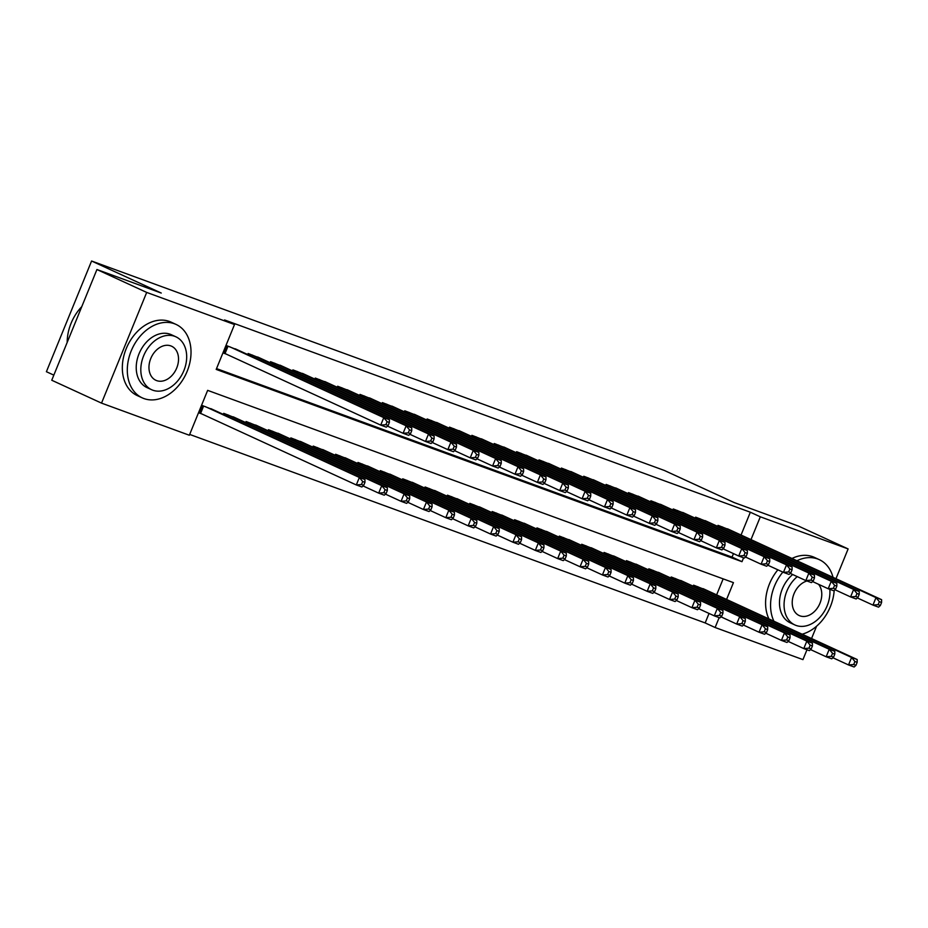 <?xml version="1.0" encoding="UTF-8"?>
<svg xmlns="http://www.w3.org/2000/svg" width="928" height="928" viewBox="0 0 928 928"><rect width="100%" height="100%" fill="white"/><g stroke="black" fill="none" stroke-linecap="round" stroke-linejoin="round"><path stroke-width="1.39" d="M53.836 375.132L46.4 371.71L91.582 261.012L664.355 470.461L734.025 502.5L798.358 526.025L848.122 548.924L835.977 578.689M806.977 649.751L802.94 659.622L715.128 627.514L719.154 617.642M189.672 434.42L705.176 622.932L715.128 627.514M726.578 599.442L733.445 582.633L207.652 390.363L189.335 435.244L101.523 403.123L146.694 292.424L234.517 324.533L216.201 369.414L741.994 561.684L743.572 557.798M146.694 292.424L96.93 269.526L51.748 380.236L101.523 403.123M239.076 350.552L226.003 345.413M261.452 358.73L248.147 353.51L247.741 354.531M283.829 366.908L270.524 361.688L270.106 362.709M306.194 375.098L292.9 369.878L292.482 370.898M328.57 383.276L315.276 378.056L314.859 379.076M350.946 391.454L337.653 386.234L337.235 387.254M373.323 399.643L360.018 394.423L359.6 395.444M395.699 407.821L382.394 402.601L381.976 403.622M418.064 415.999L404.77 410.779L404.353 411.8M440.44 424.189L427.147 418.969L426.729 419.99M462.817 432.367L449.523 427.147L449.106 428.168M485.193 440.545L471.888 435.325L471.47 436.346M507.558 448.734L494.264 443.514L493.847 444.535M529.934 456.912L516.641 451.692L516.223 452.713M552.311 465.09L539.017 459.87L538.6 460.891M574.687 473.28L561.394 468.06L560.976 469.081M597.064 481.458L583.758 476.238L583.341 477.259M619.428 489.636L606.135 484.416L605.717 485.437M641.805 497.826L628.511 492.606L628.094 493.626M664.181 506.004L650.888 500.784L650.47 501.804M686.558 514.182L673.252 508.962L672.846 509.982M708.934 522.371L695.629 517.151L695.211 518.172M705.176 622.932L709.038 613.443M716.625 594.871L723.156 578.863M706.881 590.394L693.587 585.174L693.17 586.194M684.504 582.204L671.211 576.984L670.793 578.005M662.14 574.026L648.834 568.806L648.417 569.827M639.763 565.848L626.458 560.628L626.052 561.649M617.387 557.658L604.093 552.438L603.676 553.459M595.01 549.48L581.717 544.26L581.299 545.281M572.634 541.302L559.34 536.082L558.923 537.103M550.269 533.113L536.964 527.893L536.546 528.914M527.893 524.935L514.599 519.715L514.182 520.736M505.516 516.757L492.223 511.537L491.805 512.558M483.14 508.567L469.846 503.347L469.429 504.368M460.764 500.389L447.47 495.169L447.052 496.19M438.399 492.211L425.094 486.991L424.676 488.012M416.022 484.022L402.729 478.802L402.311 479.822M393.646 475.844L380.352 470.624L379.935 471.644M371.27 467.666L357.976 462.446L357.558 463.466M348.905 459.476L335.6 454.256L335.182 455.277M326.528 451.298L313.223 446.078L312.806 447.099M304.152 443.12L290.858 437.9L290.441 438.921M281.776 434.93L268.482 429.71L268.064 430.731M259.399 426.752L246.106 421.532L245.688 422.553M237.034 418.574L223.729 413.354L223.312 414.375M214.658 410.385L201.573 405.246M198.522 412.728L202.223 414.085M741.043 535.027L750.346 512.221L224.564 319.951L234.517 324.533M216.537 368.602L732.03 557.102L733.468 553.61M731.299 530.549L718.005 525.329L717.588 526.35M222.94 352.884L226.641 354.241M816.582 626.203L811.548 638.534M96.93 269.526L161.252 293.051L91.582 261.012M750.346 512.221L760.31 516.803L848.122 548.924M750.996 539.609L760.31 516.803M732.03 557.102L741.994 561.684M880.37 605.485L881.588 602.492L879.361 601.68L878.132 604.673L880.37 605.485L878.549 607.156L872.958 605.102L876.009 597.632L721.926 526.756M879.361 601.68L876.009 597.632L881.6 599.674L727.517 528.809M878.132 604.673L872.958 605.102L857.321 597.922M881.588 602.492L881.6 599.674M855.952 665.33L857.17 662.337L854.932 661.513L853.714 664.506L855.952 665.33L854.131 666.988L848.528 664.947L851.591 657.465L857.182 659.518L703.099 588.642M832.903 657.755L848.528 664.947L853.714 664.506M697.496 586.6L851.591 657.465L854.932 661.513M857.182 659.518L857.17 662.337M802.128 634.195A40.426 29.731 114.7 0 0 834.179 590.44M833.031 577.332A40.426 29.731 114.7 0 0 819.308 559.654A40.426 29.731 114.7 0 0 817.684 558.981A40.426 29.731 114.7 0 0 796.955 560.744M819.308 559.654L814.332 557.368A40.426 29.731 114.7 0 0 812.708 556.696A40.426 29.731 114.7 0 0 791.978 558.459M797.268 576.624A29.104 21.414 114.7 0 0 784.102 603.27A29.104 21.414 114.7 0 0 794.832 624.927A29.104 21.414 114.7 0 0 796.004 625.414A29.104 21.414 114.7 0 0 819.691 617.549A29.104 21.414 114.7 0 0 829.818 589.338M806.989 580.986A18.757 13.792 114.7 0 0 792.79 597.655A18.757 13.792 114.7 0 0 799.159 615.531A18.757 13.792 114.7 0 0 799.913 615.844A18.757 13.792 114.7 0 0 818.334 606.541A18.757 13.792 114.7 0 0 818.531 584.292M794.832 624.927L790.262 622.827A29.104 21.414 -65.3 0 1 779.52 601.17A29.104 21.414 -65.3 0 1 792.686 574.513M777.873 569.815A40.426 29.731 114.7 0 0 768.929 618.93M782.849 572.1A40.426 29.731 114.7 0 0 773.906 621.215M143.91 398.553A40.426 29.731 114.7 0 0 186.667 372.488A40.426 29.731 114.7 0 0 176.065 324.429A40.426 29.731 114.7 0 0 174.429 323.756A40.426 29.731 114.7 0 0 131.66 349.821A40.426 29.731 114.7 0 0 142.274 397.88A40.426 29.731 114.7 0 0 143.91 398.553M176.065 324.429L171.088 322.132A40.426 29.731 114.7 0 0 169.453 321.471A40.426 29.731 114.7 0 0 126.684 347.536A40.426 29.731 114.7 0 0 137.298 395.595L142.274 397.88M151.589 389.702L147.007 387.602A29.104 21.414 -65.3 0 1 139.362 353A29.104 21.414 -65.3 0 1 170.16 334.231A29.104 21.414 -65.3 0 1 171.332 334.706L175.914 336.818A29.104 21.414 114.7 0 0 174.731 336.33A29.104 21.414 114.7 0 0 143.944 355.099A29.104 21.414 114.7 0 0 151.589 389.702A29.104 21.414 114.7 0 0 152.76 390.189A29.104 21.414 114.7 0 0 183.547 371.42A29.104 21.414 114.7 0 0 175.914 336.818M170.833 345.912A18.757 13.792 114.7 0 0 150.986 357.999A18.757 13.792 114.7 0 0 155.904 380.306A18.757 13.792 114.7 0 0 156.67 380.619A18.757 13.792 114.7 0 0 176.506 368.52A18.757 13.792 114.7 0 0 171.587 346.214A18.757 13.792 114.7 0 0 170.833 345.912M81.792 306.634A40.426 29.731 114.7 0 0 67.187 342.409M857.994 597.307L859.224 594.314L856.985 593.491L855.767 596.484L857.994 597.307L856.173 598.966L850.582 596.924L853.632 589.442L699.55 518.578M856.985 593.491L853.632 589.442L859.224 591.496L705.141 520.62M855.767 596.484L850.582 596.924L834.956 589.732M859.224 594.314L859.224 591.496M835.629 589.118L836.847 586.125L834.608 585.313L833.39 588.306L835.629 589.118L833.796 590.788L828.205 588.746L831.256 581.264L677.173 510.4M834.608 585.313L831.256 581.264L836.847 583.306L682.764 512.442M833.39 588.306L828.205 588.746L812.58 581.554M836.847 586.125L836.847 583.306M813.253 580.94L814.471 577.947L812.232 577.135L811.014 580.128L813.253 580.94L811.42 582.61L805.829 580.568L808.88 573.086L654.797 502.21M812.232 577.135L808.88 573.086L814.482 575.128L660.388 504.264M811.014 580.128L805.829 580.568L790.204 573.376M814.471 577.947L814.482 575.128M790.876 572.762L792.094 569.769L789.856 568.945L788.638 571.938L790.876 572.762L789.055 574.432L783.452 572.379L786.515 564.897L632.42 494.032M789.856 568.945L786.515 564.897L792.106 566.95L638.023 496.074M788.638 571.938L783.452 572.379L767.827 565.198M792.094 569.769L792.106 566.95M833.576 657.14L834.794 654.147L832.567 653.335L831.337 656.328L833.576 657.14L831.755 658.81L826.164 656.769L829.214 649.287L834.806 651.328L680.723 580.464M810.527 649.577L826.164 656.769L831.337 656.328M675.132 578.422L829.214 649.287L832.567 653.335M834.806 651.328L834.794 654.147M811.2 648.962L812.429 645.969L810.19 645.157L808.972 648.15L811.2 648.962L809.378 650.632L803.787 648.579L806.838 641.109L812.429 643.15L658.346 572.286M788.162 641.399L803.787 648.579L808.972 648.15M652.755 570.233L806.838 641.109L810.19 645.157M812.429 643.15L812.429 645.969M788.835 640.784L790.053 637.791L787.814 636.968L786.596 639.96L788.835 640.784L787.002 642.454L781.411 640.401L784.462 632.919L790.053 634.972L635.97 564.096M765.786 633.221L781.411 640.401L786.596 639.96M630.379 562.055L784.462 632.919L787.814 636.968M790.053 634.972L790.053 637.791M766.458 632.594L767.676 629.613L765.438 628.79L764.22 631.782L766.458 632.594L764.626 634.265L759.034 632.223L762.085 624.741L767.688 626.783L613.594 555.918M743.409 625.031L759.034 632.223L764.22 631.782M608.002 553.877L762.085 624.741L765.438 628.79M767.688 626.783L767.676 629.613M768.5 564.572L769.73 561.591L767.491 560.767L766.261 563.76L768.5 564.572L766.679 566.242L761.088 564.201L764.138 556.719L610.056 485.854M767.491 560.767L764.138 556.719L769.73 558.76L615.647 487.896M766.261 563.76L761.088 564.201L745.451 557.009M769.73 561.591L769.73 558.76M744.082 624.416L745.3 621.424L743.061 620.612L741.843 623.604L744.082 624.416L742.261 626.087L736.658 624.045L739.72 616.563L745.312 618.605L591.229 547.74M721.033 616.853L736.658 624.045L741.843 623.604M585.626 545.687L739.72 616.563L743.061 620.612M745.312 618.605L745.3 621.424M746.135 556.394L747.353 553.401L745.114 552.589L743.896 555.582L746.135 556.394L744.302 558.064L738.711 556.023L741.762 548.541L587.679 477.665M745.114 552.589L741.762 548.541L747.353 550.582L593.27 479.718M743.896 555.582L738.711 556.023L723.086 548.831M747.353 553.401L747.353 550.582M721.706 616.238L722.935 613.246L720.696 612.422L719.467 615.415L721.706 616.238L719.884 617.909L714.293 615.856L717.344 608.374L722.935 610.427L568.852 539.551M698.656 608.675L714.293 615.856L719.467 615.415M563.261 537.509L717.344 608.374L720.696 612.422M722.935 610.427L722.935 613.246M723.759 548.216L724.977 545.223L722.738 544.4L721.52 547.392L723.759 548.216L721.926 549.886L716.335 547.833L719.386 540.351L565.303 469.487M722.738 544.4L719.386 540.351L724.977 542.404L570.894 471.528M721.52 547.392L716.335 547.833L700.71 540.653M724.977 545.223L724.977 542.404M699.329 608.049L700.559 605.068L698.32 604.244L697.102 607.237L699.329 608.049L697.508 609.719L691.917 607.678L694.968 600.196L700.559 602.237L546.476 531.373M676.292 600.486L691.917 607.678L697.102 607.237M540.885 529.331L694.968 600.196L698.32 604.244M700.559 602.237L700.559 605.068M701.382 540.026L702.6 537.045L700.362 536.222L699.144 539.214L701.382 540.026L699.561 541.697L693.958 539.655L697.009 532.173L542.926 461.309M700.362 536.222L697.009 532.173L702.612 534.215L548.518 463.35M699.144 539.214L693.958 539.655L678.333 532.463M702.6 537.045L702.612 534.215M676.964 599.871L678.182 596.878L675.944 596.066L674.726 599.059L676.964 599.871L675.132 601.541L669.54 599.5L672.591 592.018L678.182 594.059L524.1 523.195M653.915 592.308L669.54 599.5L674.726 599.059M518.508 521.142L672.591 592.018L675.944 596.066M678.182 594.059L678.182 596.878M679.006 531.848L680.224 528.856L677.997 528.044L676.767 531.036L679.006 531.848L677.185 533.519L671.594 531.477L674.644 523.995L520.55 453.119M677.997 528.044L674.644 523.995L680.236 526.037L526.153 455.172M676.767 531.036L671.594 531.477L655.957 524.285M680.224 528.856L680.236 526.037M654.588 591.693L655.806 588.7L653.567 587.876L652.349 590.869L654.588 591.693L652.767 593.363L647.164 591.31L650.215 583.828L655.818 585.881L501.723 515.005M631.539 584.13L647.164 591.31L652.349 590.869M496.132 512.964L650.215 583.828L653.567 587.876M655.818 585.881L655.806 588.7M656.63 523.67L657.859 520.678L655.62 519.854L654.391 522.847L656.63 523.67L654.808 525.341L649.217 523.288L652.268 515.806L498.185 444.941M655.62 519.854L652.268 515.806L657.859 517.859L503.776 446.983M654.391 522.847L649.217 523.288L633.58 516.107M657.859 520.678L657.859 517.859M632.212 583.515L633.43 580.522L631.202 579.698L629.973 582.691L632.212 583.515L630.39 585.174L624.799 583.132L627.85 575.65L633.441 577.692L479.358 506.827M609.162 575.94L624.799 583.132L629.973 582.691M473.756 504.786L627.85 575.65L631.202 579.698M633.441 577.692L633.43 580.522M634.265 515.492L635.483 512.5L633.244 511.676L632.026 514.669L634.265 515.492L632.432 517.151L626.841 515.11L629.892 507.628L475.809 436.763M633.244 511.676L629.892 507.628L635.483 509.669L481.4 438.805M632.026 514.669L626.841 515.11L611.216 507.918M635.483 512.5L635.483 509.669M609.835 575.325L611.065 572.332L608.826 571.52L607.596 574.513L609.835 575.325L608.014 576.996L602.423 574.954L605.474 567.472L611.065 569.514L456.982 498.649M586.786 567.762L602.423 574.954L607.596 574.513M451.391 496.596L605.474 567.472L608.826 571.52M611.065 569.514L611.065 572.332M611.888 507.303L613.106 504.31L610.868 503.498L609.65 506.491L611.888 507.303L610.056 508.973L604.464 506.932L607.515 499.45L453.432 428.574M610.868 503.498L607.515 499.45L613.118 501.491L459.024 430.627M609.65 506.491L604.464 506.932L588.839 499.74M613.106 504.31L613.118 501.491M587.47 567.147L588.688 564.154L586.45 563.331L585.232 566.324L587.47 567.147L585.638 568.818L580.046 566.764L583.097 559.282L588.688 561.336L434.606 490.46M564.421 559.584L580.046 566.764L585.232 566.324M429.014 488.418L583.097 559.282L586.45 563.331M588.688 561.336L588.688 564.154M565.094 558.969L566.312 555.976L564.073 555.153L562.855 558.146L565.094 558.969L563.261 560.628L557.67 558.586L560.721 551.104L566.324 553.146L412.229 482.282M542.045 551.394L557.67 558.586L562.855 558.146M406.638 480.24L560.721 551.104L564.073 555.153M566.324 553.146L566.312 555.976M542.718 550.78L543.936 547.787L541.697 546.975L540.479 549.968L542.718 550.78L540.896 552.45L535.294 550.408L538.356 542.926L543.947 544.968L389.864 474.104M519.668 543.216L535.294 550.408L540.479 549.968M384.262 472.05L538.356 542.926L541.697 546.975M543.947 544.968L543.936 547.787M589.512 499.125L590.73 496.132L588.491 495.308L587.273 498.301L589.512 499.125L587.691 500.795L582.088 498.742L585.15 491.26L431.056 420.396M588.491 495.308L585.15 491.26L590.742 493.313L436.659 422.437M587.273 498.301L582.088 498.742L566.463 491.562M590.73 496.132L590.742 493.313M567.136 490.947L568.354 487.954L566.126 487.13L564.897 490.123L567.136 490.947L565.314 492.606L559.723 490.564L562.774 483.082L408.691 412.218M566.126 487.13L562.774 483.082L568.365 485.124L414.282 414.259M564.897 490.123L559.723 490.564L544.086 483.372M568.354 487.954L568.365 485.124M544.759 482.757L545.989 479.764L543.75 478.952L542.532 481.945L544.759 482.757L542.938 484.428L537.347 482.386L540.398 474.904L386.315 404.028M543.75 478.952L540.398 474.904L545.989 476.946L391.906 406.081M542.532 481.945L537.347 482.386L521.71 475.194M545.989 479.764L545.989 476.946M520.341 542.602L521.559 539.609L519.332 538.785L518.102 541.778L520.341 542.602L518.52 544.272L512.929 542.219L515.98 534.737L521.571 536.79L367.488 465.914M497.292 535.038L512.929 542.219L518.102 541.778M361.897 463.872L515.98 534.737L519.332 538.785M521.571 536.79L521.559 539.609M522.394 474.579L523.612 471.586L521.374 470.763L520.156 473.756L522.394 474.579L520.562 476.25L514.97 474.196L518.021 466.714L363.938 395.85M521.374 470.763L518.021 466.714L523.612 468.768L369.53 397.892M520.156 473.756L514.97 474.196L499.345 467.016M523.612 471.586L523.612 468.768M497.965 534.424L499.194 531.431L496.956 530.607L495.738 533.6L497.965 534.424L496.144 536.082L490.552 534.041L493.603 526.559L499.194 528.6L345.112 457.736M474.916 526.849L490.552 534.041L495.738 533.6M339.52 455.694L493.603 526.559L496.956 530.607M499.194 528.6L499.194 531.431M500.018 466.401L501.236 463.408L498.997 462.585L497.779 465.578L500.018 466.401L498.185 468.06L492.594 466.018L495.645 458.536L341.562 387.672M498.997 462.585L495.645 458.536L501.248 460.578L347.153 389.714M497.779 465.578L492.594 466.018L476.969 458.826M501.236 463.408L501.248 460.578M475.6 526.234L476.818 523.241L474.579 522.429L473.361 525.422L475.6 526.234L473.767 527.904L468.176 525.863L471.227 518.381L476.818 520.422L322.735 449.558M452.551 518.671L468.176 525.863L473.361 525.422M317.144 447.505L471.227 518.381L474.579 522.429M476.818 520.422L476.818 523.241M477.642 458.212L478.86 455.219L476.621 454.407L475.403 457.4L477.642 458.212L475.82 459.882L470.218 457.84L473.28 450.358L319.186 379.482M476.621 454.407L473.28 450.358L478.871 452.4L324.788 381.536M475.403 457.4L470.218 457.84L454.592 450.648M478.86 455.219L478.871 452.4M453.224 518.056L454.442 515.063L452.203 514.24L450.985 517.232L453.224 518.056L451.391 519.726L445.8 517.673L448.85 510.191L454.453 512.244L300.359 441.38M430.174 510.493L445.8 517.673L450.985 517.232M294.768 439.327L448.85 510.191L452.203 514.24M454.453 512.244L454.442 515.063M455.265 450.034L456.483 447.041L454.256 446.217L453.026 449.21L455.265 450.034L453.444 451.704L447.853 449.651L450.904 442.169L296.821 371.304M454.256 446.217L450.904 442.169L456.495 444.222L302.412 373.358M453.026 449.21L447.853 449.651L432.216 442.47M456.483 447.041L456.495 444.222M430.847 509.878L432.065 506.885L429.826 506.062L428.608 509.054L430.847 509.878L429.026 511.537L423.423 509.495L426.486 502.013L432.077 504.055L277.994 433.19M407.798 502.303L423.423 509.495L428.608 509.054M272.391 431.149L426.486 502.013L429.826 506.062M432.077 504.055L432.065 506.885M432.889 441.856L434.118 438.863L431.88 438.039L430.662 441.032L432.889 441.856L431.068 443.514L425.476 441.473L428.527 433.991L274.444 363.126M431.88 438.039L428.527 433.991L434.118 436.032L280.036 365.168M430.662 441.032L425.476 441.473L409.851 434.281M434.118 438.863L434.118 436.032M408.471 501.688L409.689 498.696L407.462 497.884L406.232 500.876L408.471 501.688L406.65 503.359L401.058 501.317L404.109 493.835L409.7 495.877L255.618 425.012M385.422 494.125L401.058 501.317L406.232 500.876M250.026 422.971L404.109 493.835L407.462 497.884M409.7 495.877L409.689 498.696M410.524 433.666L411.742 430.673L409.503 429.861L408.285 432.854L410.524 433.666L408.691 435.336L403.1 433.295L406.151 425.813L252.068 354.948M409.503 429.861L406.151 425.813L411.742 427.854L257.659 356.99M408.285 432.854L403.1 433.295L387.475 426.103M411.742 430.673L411.742 427.854M386.094 493.51L387.324 490.518L385.085 489.694L383.867 492.687L386.094 493.51L384.273 495.181L378.682 493.128L381.733 485.657L387.324 487.699L233.241 416.834M363.057 485.947L378.682 493.128L383.867 492.687M227.65 414.781L381.733 485.657L385.085 489.694M387.324 487.699L387.324 490.518M388.148 425.488L389.366 422.495L387.127 421.672L385.909 424.664L388.148 425.488L386.315 427.158L380.724 425.105L383.774 417.635L229.692 346.759M387.127 421.672L383.774 417.635L389.377 419.676L235.283 348.812M385.909 424.664L380.724 425.105L223.045 352.64M389.366 422.495L389.377 419.676M363.73 485.332L364.948 482.34L362.709 481.516L361.491 484.509L363.73 485.332L361.897 486.991L356.306 484.95L359.356 477.468L364.948 479.521L210.865 408.645M198.627 412.473L356.306 484.95L361.491 484.509M205.274 406.603L359.356 477.468L362.709 481.516M364.948 479.521L364.948 482.34M720.279 526.153L719.78 527.359M719.351 525.816L718.887 526.942M694.469 586.786L694.921 585.661M695.362 587.204L695.849 585.997M697.902 517.975L697.415 519.181M696.974 517.638L696.51 518.764M675.526 509.797L675.039 510.992M674.598 509.449L674.134 510.586M653.15 501.607L652.662 502.814M652.222 501.271L651.769 502.396M630.785 493.429L630.286 494.636M629.845 493.093L629.393 494.218M672.092 578.608L672.556 577.471M672.986 579.014L673.484 577.819M649.716 570.418L650.18 569.293M650.621 570.836L651.108 569.63M627.34 562.24L627.804 561.115M628.244 562.658L628.732 561.452M604.975 554.062L605.427 552.937M605.868 554.468L606.355 553.274M608.408 485.251L607.91 486.446M607.48 484.915L607.016 486.04M582.598 545.873L583.051 544.748M583.492 546.29L583.99 545.084M586.032 477.062L585.545 478.268M585.104 476.725L584.64 477.85M560.222 537.695L560.686 536.57M561.115 538.112L561.614 536.906M563.656 468.884L563.168 470.09M562.728 468.547L562.264 469.672M537.846 529.517L538.31 528.392M538.75 529.923L539.238 528.728M541.279 460.706L540.792 461.9M540.351 460.369L539.899 461.494M515.469 521.327L515.933 520.202M516.374 521.745L516.861 520.55M518.914 452.528L518.416 453.722M517.975 452.18L517.522 453.305M493.104 513.149L493.557 512.024M493.998 513.567L494.485 512.36M496.538 444.338L496.051 445.544M495.61 444.002L495.146 445.127M470.728 504.971L471.18 503.846M471.621 505.377L472.12 504.182M474.162 436.16L473.674 437.355M473.234 435.824L472.77 436.949M448.352 496.782L448.816 495.656M449.256 497.199L449.744 496.004M451.785 427.982L451.298 429.177M450.857 427.634L450.393 428.759M425.975 488.604L426.439 487.478M426.88 489.021L427.367 487.815M403.599 480.426L404.063 479.3M404.504 480.832L404.991 479.637M381.234 472.236L381.686 471.111M382.127 472.654L382.614 471.459M429.409 419.792L428.922 420.999M428.481 419.456L428.028 420.581M407.044 411.614L406.545 412.809M406.104 411.278L405.652 412.403M384.668 403.436L384.18 404.631M383.74 403.088L383.276 404.214M358.858 464.058L359.31 462.933M359.751 464.476L360.25 463.269M362.291 395.247L361.804 396.453M361.363 394.91L360.899 396.036M336.481 455.88L336.945 454.755M337.386 456.286L337.873 455.091M339.915 387.069L339.428 388.264M338.987 386.732L338.523 387.858M314.105 447.69L314.569 446.565M315.01 448.108L315.497 446.913M317.538 378.891L317.051 380.086M316.61 378.543L316.158 379.668M291.728 439.512L292.192 438.387M292.633 439.93L293.12 438.724M295.174 370.701L294.675 371.908M294.246 370.365L293.782 371.49M269.364 431.334L269.816 430.209M270.257 431.74L270.744 430.546M272.797 362.523L272.31 363.718M271.869 362.187L271.405 363.312M246.987 423.145L247.451 422.02M247.88 423.562L248.379 422.368M250.421 354.345L249.934 355.54M249.493 353.997L249.029 355.122M224.611 414.967L225.075 413.842M225.516 415.384L226.003 414.178M228.044 346.156L225.052 353.51M227.116 345.819L224.147 353.104M199.729 412.948L202.698 405.664M200.634 413.354L203.626 406"/></g></svg>
